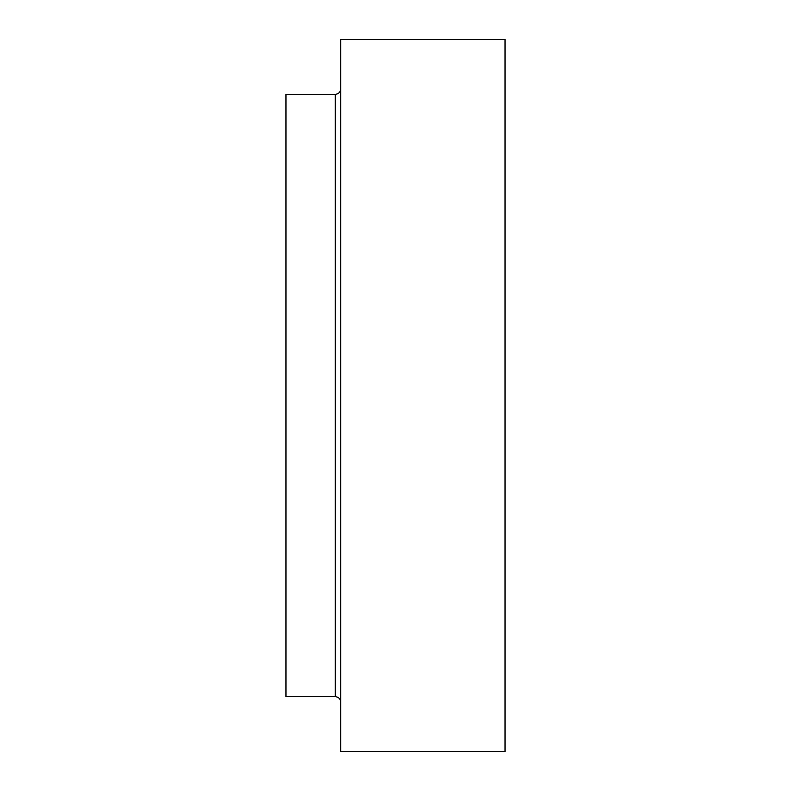 <?xml version="1.0" encoding="UTF-8"?>
<svg xmlns="http://www.w3.org/2000/svg" width="791" height="791" viewBox="0 0 791 791"><rect width="100%" height="100%" fill="white"/><g stroke="black" fill="none" stroke-linecap="round" stroke-linejoin="round"><path stroke-width="1.19" d="M505.024 395.5L505.024 751.45L340.743 751.45L340.743 39.55L505.024 39.55L505.024 395.5M335.265 696.693L335.265 94.307L285.976 94.307L285.976 696.693L335.265 696.693C338.558 696.98 340.387 698.809 340.743 702.161M335.265 94.307C338.558 94.02 340.387 92.191 340.743 88.839"/></g></svg>
